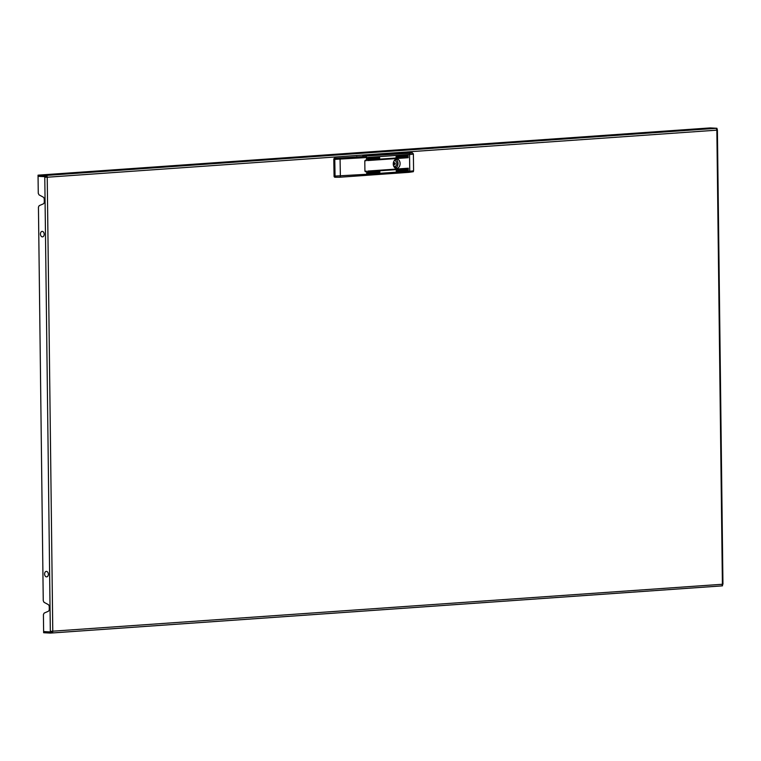<?xml version="1.0" encoding="UTF-8"?>
<svg xmlns="http://www.w3.org/2000/svg" width="761" height="761" viewBox="0 0 761 761"><rect width="100%" height="100%" fill="white"/><g stroke="black" fill="none" stroke-linecap="round" stroke-linejoin="round"><path stroke-width="1.14" d="M716.91 128.276L715.644 128.362A1.731 1.18 86 0 1 716.852 130.16L717.404 130.074L716.91 128.276L710.203 127.915L38.05 175.163L38.06 176.314L44.775 176.676L44.785 177.246L45.612 176.619L38.06 176.314L38.269 193.313L39.039 194.873L43.158 197.08A2.312 1.579 -94 0 1 44.262 199.325L44.29 201.77A2.312 1.579 -94 0 1 43.234 203.9L39.172 205.67L38.44 207.144L43.253 600.743L44.014 602.293L48.133 604.51A2.312 1.579 -94 0 1 49.237 606.755L49.265 609.2A2.312 1.579 -94 0 1 48.219 611.321L44.148 613.09L43.415 614.574L43.624 631.573L50.34 631.934L50.35 633.085L43.643 632.724L43.624 631.573L50.34 631.934L50.331 631.354L722.398 584.267A1.731 1.18 86 0 1 721.342 585.932A1.731 1.18 86 0 1 721.238 585.932L51.815 632.981M51.177 631.373L50.34 631.934L51.605 631.849L51.615 633A1.731 1.18 -94 0 0 51.719 633A1.731 1.18 -94 0 0 52.775 631.335L47.23 177.227A1.731 1.18 -94 0 0 46.021 175.43L46.041 176.59L47.23 177.227L44.785 177.246L50.331 631.354M722.484 584.258L722.503 585.837L721.438 585.913M717.404 130.074L722.95 584.182L722.398 584.267L716.852 130.16L47.23 177.227M46.041 176.59L44.775 176.676L44.756 175.525L38.05 175.163M715.644 128.362L44.756 175.525M45.622 177.189L46.44 177.18M51.672 631.839L51.986 631.364M50.35 633.085L51.615 633M396.624 159.106A4.68 3.405 93.1 0 0 393.266 163.805A4.68 3.405 93.1 0 0 396.424 168.447A4.68 3.405 93.1 0 0 396.738 168.447A4.68 3.405 93.1 0 0 400.096 163.748A4.68 3.405 93.1 0 0 396.938 159.106A4.68 3.405 93.1 0 0 396.624 159.106M365.423 171.72L365.813 171.196M364.947 160.685L365.68 160.152M333.889 165.308L334.098 176.39M412.186 152.723L362.674 156.205L408.743 153.313A10.968 0.685 -0.7 0 0 412.186 152.723L413.385 153.912A12.128 0.751 179.3 0 1 409.542 154.512L366.517 157.537M379.863 172.224L379.872 171.644L367.848 172.49L367.839 173.07L379.863 172.224L379.577 171.672M408.296 168.78L408.286 168.21L367.829 171.054L367.82 171.625L408.296 168.78L408.01 168.229M408.305 170.226L408.305 169.646L396.291 170.493L396.281 171.073L408.305 170.226L408.029 169.665M379.691 158.278L379.682 157.698L367.677 158.545L367.668 159.125L379.691 158.278L379.406 157.717M408.143 156.281L408.134 155.701L396.12 156.547L396.11 157.127L408.143 156.281L407.858 155.72M408.153 157.717L408.153 157.147L367.696 159.991L367.677 160.561L408.153 157.717L407.877 157.166M365.014 160.752L366.279 160.666L366.269 160.114M366.412 171.748L366.402 171.149L365.061 171.235M365.68 160.628L366.279 160.666M367.582 160.523L407.763 157.698M396.015 157.08L407.744 156.262M367.563 159.078L379.301 158.259M396.177 171.025L407.915 170.207M367.715 171.586L407.896 168.761M367.734 173.032L379.473 172.205M359.363 156.785L365.718 156.357A1.151 0.79 86 0 1 366.517 157.556L366.545 160.095L365.622 160.162A1.151 0.847 -86.9 0 0 364.795 161.37L364.909 170.702A1.151 0.847 -86.9 0 0 365.765 171.796L366.688 171.729L366.726 174.269A1.151 0.79 86 0 1 365.946 175.382L339.72 177.218M335.763 177.256L334.926 177.218A1.151 0.847 -86.9 0 1 334.069 176.133L333.794 159.42A1.151 0.847 -86.9 0 1 334.621 158.202L342.545 157.965M356.833 156.642A29.822 21.736 -86.9 0 1 356.262 157.004M366.517 157.556L333.794 159.42M334.069 176.133L366.726 174.269M394.655 162.806A0.866 0.628 93.1 0 0 394.683 164.528A0.866 0.628 93.1 0 0 394.655 162.806M395.33 168.133A4.595 3.348 93.1 0 0 398.013 163.843A4.595 3.348 93.1 0 0 395.806 159.296M394.255 160.6L395.301 160.657L395.292 159.572M395.301 160.657L394.093 160.847M393.703 166.202L395.511 166.307A2.92 2.121 93.1 0 0 396.795 163.52A2.92 2.121 93.1 0 0 395.444 160.913M395.511 166.307L393.989 166.507M394.873 167.829A4.186 3.054 93.1 0 0 395.397 167.696L395.378 166.583M393.77 166.345A2.92 2.121 93.1 0 0 393.894 166.421L394.036 166.849M394.683 167.658L395.397 167.696M393.418 165.308A2.92 2.121 93.1 0 0 393.77 164.481M393.856 162.759A2.92 2.121 93.1 0 0 393.599 161.903M43.872 232.723A2.74 1.874 86 0 1 43.377 236.481A2.74 1.874 86 0 1 40.771 235.549A2.74 1.874 86 0 1 41.265 231.782A2.74 1.874 86 0 1 43.872 232.723M48.029 572.719A2.74 1.874 86 0 1 47.524 576.486A2.74 1.874 86 0 1 44.928 575.544A2.74 1.874 86 0 1 45.422 571.787A2.74 1.874 86 0 1 48.029 572.719M366.726 174.24L409.751 171.215A1.151 0.79 86 0 1 408.971 172.328L366.184 175.334M413.385 153.912L413.584 170.626A12.128 0.751 -0.7 0 1 409.751 171.215L409.542 154.512A1.151 0.79 86 0 0 408.743 153.313M339.587 177.227L335.915 177.265A1.151 0.847 93.1 0 1 335.839 177.265L339.653 177.227A1.151 0.79 86 0 1 339.587 177.227M334.85 177.218L335.839 177.265A1.151 0.847 93.1 0 1 335.059 176.181L334.773 159.477A1.151 0.847 93.1 0 1 335.611 158.259L365.718 156.357M334.621 158.202L335.611 158.259M339.282 158.221A1.151 0.79 86 0 1 340.081 159.41L340.367 176.124A1.151 0.79 86 0 1 339.653 177.227L366.012 175.382M721.342 585.932L51.719 633M413.584 170.626C411.634 172.053 416.676 171.225 409.038 172.328L366.174 175.344M393.285 164.462L394.617 164.528M393.38 162.73L394.712 162.797"/></g></svg>

